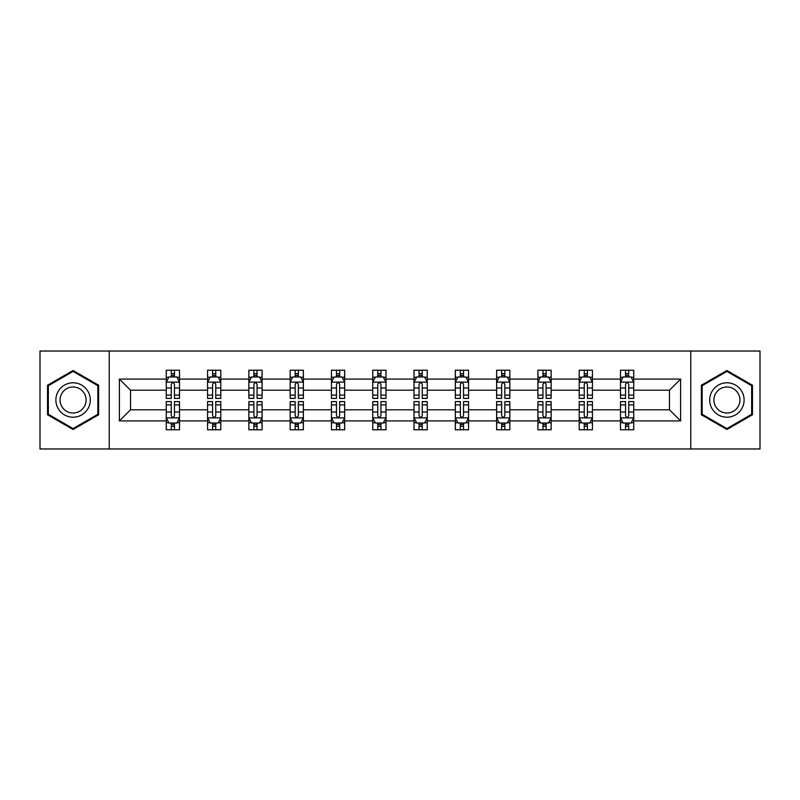 <?xml version="1.0" encoding="UTF-8"?>
<svg xmlns="http://www.w3.org/2000/svg" width="800" height="800" viewBox="0 0 800 800"><rect width="100%" height="100%" fill="white"/><g stroke="black" fill="none" stroke-linecap="round" stroke-linejoin="round"><path stroke-width="1.2" d="M690.78 351.03L40 351.03L40 448.97L760 448.97L760 351.03L690.78 351.03L690.78 448.97M633.74 420.91L633.74 409.79L669.47 409.79L680.59 420.91L633.74 420.91L633.74 429.78L628.71 429.78L628.71 423.03M109.22 448.97L109.22 351.03M620.5 420.91L592.44 420.91L592.44 409.79L620.5 409.79L620.5 429.78L633.74 429.78L633.74 422.71L631.25 422.71M592.44 420.91L592.44 429.78L587.41 429.78L587.41 423.03M579.21 420.91L551.15 420.91L551.15 409.79L579.21 409.79L579.21 429.78L592.44 429.78L592.44 422.71L589.95 422.71M551.15 420.91L551.15 429.78L546.12 429.78L546.12 423.03M537.91 420.91L509.85 420.91L509.85 409.79L537.91 409.79L537.91 429.78L551.15 429.78L551.15 422.71L548.66 422.71M509.85 420.91L509.85 429.78L504.82 429.78L504.82 423.03M496.62 420.91L468.56 420.91L468.56 409.79L496.62 409.79L496.62 429.78L509.85 429.78L509.85 422.71L507.36 422.71M468.56 420.91L468.56 429.78L463.53 429.78L463.53 423.03M455.32 420.91L427.26 420.91L427.26 409.79L455.32 409.79L455.32 429.78L468.56 429.78L468.56 422.71L466.07 422.71M427.26 420.91L427.26 429.78L422.24 429.78L422.24 423.03M414.03 420.91L385.97 420.91L385.97 409.79L414.03 409.79L414.03 429.78L427.26 429.78L427.26 422.71L424.78 422.71M385.97 420.91L385.97 429.78L380.94 429.78L380.94 423.03M372.74 420.91L344.68 420.91L344.68 409.79L372.74 409.79L372.74 429.78L385.97 429.78L385.97 422.71L383.48 422.71M344.68 420.91L344.68 429.78L339.65 429.78L339.65 423.03M331.44 420.91L303.38 420.91L303.38 409.79L331.44 409.79L331.44 429.78L344.68 429.78L344.68 422.71L342.19 422.71M303.38 420.91L303.38 429.78L298.35 429.78L298.35 423.03M290.15 420.91L262.09 420.91L262.09 409.79L290.15 409.79L290.15 429.78L303.38 429.78L303.38 422.71L300.89 422.71M262.09 420.91L262.09 429.78L257.06 429.78L257.06 423.03M248.85 420.91L220.79 420.91L220.79 409.79L248.85 409.79L248.85 429.78L262.09 429.78L262.09 422.71L259.6 422.71M220.79 420.91L220.79 429.78L215.76 429.78L215.76 423.03M207.56 420.91L179.5 420.91L179.5 409.79L207.56 409.79L207.56 429.78L220.79 429.78L220.79 422.71L218.31 422.71M179.5 420.91L179.5 429.78L174.47 429.78L174.47 423.03M166.26 420.91L119.41 420.91L119.41 379.09L166.26 379.09L166.26 390.21L130.53 390.21L130.53 409.79L166.26 409.79L166.26 429.78L179.5 429.78L179.5 422.71L177.01 422.71M168.75 377.29L166.26 377.29L166.26 370.22L166.26 379.09M171.29 376.97L171.29 370.22L166.26 370.22L179.5 370.22L179.5 379.09L207.56 379.09L207.56 370.22L220.79 370.22L220.79 379.09L248.85 379.09L248.85 370.22L262.09 370.22L262.09 379.09L290.15 379.09L290.15 370.22L303.38 370.22L303.38 379.09L331.44 379.09L331.44 370.22L344.68 370.22L344.68 379.09L372.74 379.09L372.74 370.22L385.97 370.22L385.97 379.09L414.03 379.09L414.03 370.22L427.26 370.22L427.26 379.09L455.32 379.09L455.32 370.22L468.56 370.22L468.56 379.09L496.62 379.09L496.62 370.22L509.85 370.22L509.85 379.09L537.91 379.09L537.91 370.22L551.15 370.22L551.15 379.09L579.21 379.09L579.21 370.22L592.44 370.22L592.44 379.09L620.5 379.09L620.5 370.22L633.74 370.22L633.74 379.09L680.59 379.09L680.59 420.91M620.5 379.09L620.5 390.21L592.44 390.21L592.44 379.09M579.21 379.09L579.21 390.21L551.15 390.21L551.15 379.09M537.91 379.09L537.91 390.21L509.85 390.21L509.85 379.09M496.62 379.09L496.62 390.21L468.56 390.21L468.56 379.09M455.32 379.09L455.32 390.21L427.26 390.21L427.26 379.09M414.03 379.09L414.03 390.21L385.97 390.21L385.97 379.09M372.74 379.09L372.74 390.21L344.68 390.21L344.68 379.09M331.44 379.09L331.44 390.21L303.38 390.21L303.38 379.09M290.15 379.09L290.15 390.21L262.09 390.21L262.09 379.09M248.85 379.09L248.85 390.21L220.79 390.21L220.79 379.09M207.56 379.09L207.56 390.21L179.5 390.21L179.5 379.09M119.41 379.09L130.53 390.21M669.47 409.79L669.47 390.21L633.74 390.21L633.74 379.09M625.53 376.84L628.71 376.84M584.24 376.84L587.41 376.84M542.94 376.84L546.12 376.84M501.65 376.84L504.82 376.84M460.35 376.84L463.53 376.84M419.06 376.84L422.24 376.84M377.76 376.84L380.94 376.84M336.47 376.84L339.65 376.84M295.18 376.84L298.35 376.84M253.88 376.84L257.06 376.84M212.59 376.84L215.76 376.84M171.29 376.84L174.47 376.84M171.29 423.16L174.47 423.16M212.59 423.16L215.76 423.16M253.88 423.16L257.06 423.16M295.18 423.16L298.35 423.16M336.47 423.16L339.65 423.16M377.76 423.16L380.94 423.16M419.06 423.16L422.24 423.16M460.35 423.16L463.53 423.16M501.65 423.16L504.82 423.16M542.94 423.16L546.12 423.16M584.24 423.16L587.41 423.16M625.53 423.16L628.71 423.16M130.53 409.79L119.41 420.91M680.59 379.09L669.47 390.21M98.63 385.25L73.09 370.5L47.54 385.25L47.54 414.75L73.09 429.5L98.63 414.75L98.63 385.25M701.37 385.25L701.37 414.75L726.91 429.5L752.46 414.75L752.46 385.25L726.91 370.5L701.37 385.25M174.47 373.66L171.29 373.66M166.26 395.09L166.26 398.41L171.29 398.41L171.29 395.09L166.26 395.09L166.26 390.21M179.5 390.21L179.5 398.41L174.47 398.41L174.47 384.25C173.41 382.21 172.35 382.21 171.29 384.25L171.29 395.09M177.01 377.29L179.5 377.29L179.5 370.22L174.47 370.22L174.47 376.97M179.5 382.26L176.85 376.97L168.91 376.97L166.26 382.26M171.29 426.34L174.47 426.34M179.5 404.91L179.5 401.59L174.47 401.59L174.47 404.91L179.5 404.91L179.5 409.79M166.26 409.79L166.26 401.59L171.29 401.59L171.29 415.75C172.35 417.79 173.41 417.79 174.47 415.75L174.47 404.91M168.75 422.71L166.26 422.71L166.26 429.78L171.29 429.78L171.29 423.03M166.26 417.74L168.91 423.03L176.85 423.03L179.5 417.74M215.76 373.66L212.59 373.66M210.05 377.29L207.56 377.29L207.56 370.22L212.59 370.22L212.59 376.97M207.56 395.09L207.56 398.41L212.59 398.41L212.59 395.09L207.56 395.09L207.56 390.21M220.79 390.21L220.79 398.41L215.76 398.41L215.76 384.25C214.71 382.21 213.65 382.21 212.59 384.25L212.59 395.09M218.31 377.29L220.79 377.29L220.79 370.22L215.76 370.22L215.76 376.97M220.79 382.26L218.15 376.97L210.21 376.97L207.56 382.26M257.06 373.66L253.88 373.66M251.34 377.29L248.85 377.29L248.85 370.22L253.88 370.22L253.88 376.97M248.85 395.09L248.85 398.41L253.88 398.41L253.88 395.09L248.85 395.09L248.85 390.21M262.09 390.21L262.09 398.41L257.06 398.41L257.06 384.25C256 382.21 254.94 382.21 253.88 384.25L253.88 395.09M259.6 377.29L262.09 377.29L262.09 370.22L257.06 370.22L257.06 376.97M262.09 382.26L259.44 376.97L251.5 376.97L248.85 382.26M212.59 426.34L215.76 426.34M220.79 404.91L220.79 401.59L215.76 401.59L215.76 404.91L220.79 404.91L220.79 409.79M207.56 409.79L207.56 401.59L212.59 401.59L212.59 415.75C213.65 417.79 214.7 417.79 215.76 415.75L215.76 404.91M210.05 422.71L207.56 422.71L207.56 429.78L212.59 429.78L212.59 423.03M207.56 417.74L210.21 423.03L218.15 423.03L220.79 417.74M253.88 426.34L257.06 426.34M262.09 404.91L262.09 401.59L257.06 401.59L257.06 404.91L262.09 404.91L262.09 409.79M248.85 409.79L248.85 401.59L253.88 401.59L253.88 415.75C254.94 417.79 256 417.79 257.06 415.75L257.06 404.91M251.34 422.71L248.85 422.71L248.85 429.78L253.88 429.78L253.88 423.03M248.85 417.74L251.5 423.03L259.44 423.03L262.09 417.74M58.19 391.4A17.21 17.21 0 0 0 64.49 414.9A17.21 17.21 0 0 0 87.99 408.6A17.21 17.21 0 0 0 81.69 385.1A17.21 17.21 0 0 0 58.19 391.4M61.81 393.49A13.03 13.03 0 0 0 66.57 411.28A13.03 13.03 0 0 0 84.37 406.51A13.03 13.03 0 0 0 79.6 388.72A13.03 13.03 0 0 0 61.81 393.49M97.84 385.71L97.84 414.29L73.09 428.58L48.34 414.29L48.34 385.71L73.09 371.42L97.84 385.71M712.01 391.4A17.21 17.21 0 0 0 718.31 414.9A17.21 17.21 0 0 0 741.81 408.6A17.21 17.21 0 0 0 735.51 385.1A17.21 17.21 0 0 0 712.01 391.4M715.63 393.49A13.03 13.03 0 0 0 720.4 411.28A13.03 13.03 0 0 0 738.19 406.51A13.03 13.03 0 0 0 733.43 388.72A13.03 13.03 0 0 0 715.63 393.49M751.66 385.71L751.66 414.29L726.91 428.58L702.16 414.29L702.16 385.71L726.91 371.42L751.66 385.71M298.35 373.66L295.18 373.66M292.64 377.29L290.15 377.29L290.15 370.22L295.18 370.22L295.18 376.97M290.15 395.09L290.15 398.41L295.18 398.41L295.18 395.09L290.15 395.09L290.15 390.21M303.38 390.21L303.38 398.41L298.35 398.41L298.35 384.25C297.3 382.21 296.24 382.21 295.18 384.25L295.18 395.09M300.89 377.29L303.38 377.29L303.38 370.22L298.35 370.22L298.35 376.97M303.38 382.26L300.74 376.97L292.79 376.97L290.15 382.26M295.18 426.34L298.35 426.34M303.38 404.91L303.38 401.59L298.35 401.59L298.35 404.91L303.38 404.91L303.38 409.79M290.15 409.79L290.15 401.59L295.18 401.59L295.18 415.75C296.23 417.79 297.29 417.79 298.35 415.75L298.35 404.91M292.64 422.71L290.15 422.71L290.15 429.78L295.18 429.78L295.18 423.03M290.15 417.74L292.79 423.03L300.74 423.03L303.38 417.74M339.65 373.66L336.47 373.66M333.93 377.29L331.44 377.29L331.44 370.22L336.47 370.22L336.47 376.97M331.44 395.09L331.44 398.41L336.47 398.41L336.47 395.09L331.44 395.09L331.44 390.21M344.68 390.21L344.68 398.41L339.65 398.41L339.65 384.25C338.59 382.21 337.53 382.21 336.47 384.25L336.47 395.09M342.19 377.29L344.68 377.29L344.68 370.22L339.65 370.22L339.65 376.97M344.68 382.26L342.03 376.97L334.09 376.97L331.44 382.26M336.47 426.34L339.65 426.34M344.68 404.91L344.68 401.59L339.65 401.59L339.65 404.91L344.68 404.91L344.68 409.79M331.44 409.79L331.44 401.59L336.47 401.59L336.47 415.75C337.53 417.79 338.59 417.79 339.65 415.75L339.65 404.91M333.93 422.71L331.44 422.71L331.44 429.78L336.47 429.78L336.47 423.03M331.44 417.74L334.09 423.03L342.03 423.03L344.68 417.74M380.94 373.66L377.76 373.66M375.22 377.29L372.74 377.29L372.74 370.22L377.76 370.22L377.76 376.97M372.74 395.09L372.74 398.41L377.76 398.41L377.76 395.09L372.74 395.09L372.74 390.21M385.97 390.21L385.97 398.41L380.94 398.41L380.94 384.25C379.88 382.21 378.82 382.21 377.76 384.25L377.76 395.09M383.48 377.29L385.97 377.29L385.97 370.22L380.94 370.22L380.94 376.97M385.97 382.26L383.32 376.97L375.38 376.97L372.74 382.26M377.76 426.34L380.94 426.34M385.97 404.91L385.97 401.59L380.94 401.59L380.94 404.91L385.97 404.91L385.97 409.79M372.74 409.79L372.74 401.59L377.76 401.59L377.76 415.75C378.82 417.79 379.88 417.79 380.94 415.75L380.94 404.91M375.22 422.71L372.74 422.71L372.74 429.78L377.76 429.78L377.76 423.03M372.74 417.74L375.38 423.03L383.32 423.03L385.97 417.74M422.24 373.66L419.06 373.66M416.52 377.29L414.03 377.29L414.03 370.22L419.06 370.22L419.06 376.97M414.03 395.09L414.03 398.41L419.06 398.41L419.06 395.09L414.03 395.09L414.03 390.21M427.26 390.21L427.26 398.41L422.24 398.41L422.24 384.25C421.18 382.21 420.12 382.21 419.06 384.25L419.06 395.09M424.78 377.29L427.26 377.29L427.26 370.22L422.24 370.22L422.24 376.97M427.26 382.26L424.62 376.97L416.68 376.97L414.03 382.26M419.06 426.34L422.24 426.34M427.26 404.91L427.26 401.59L422.24 401.59L422.24 404.91L427.26 404.91L427.26 409.79M414.03 409.79L414.03 401.59L419.06 401.59L419.06 415.75C420.12 417.79 421.18 417.79 422.24 415.75L422.24 404.91M416.52 422.71L414.03 422.71L414.03 429.78L419.06 429.78L419.06 423.03M414.03 417.74L416.68 423.03L424.62 423.03L427.26 417.74M463.53 373.66L460.35 373.66M457.81 377.29L455.32 377.29L455.32 370.22L460.35 370.22L460.35 376.97M455.32 395.09L455.32 398.41L460.35 398.41L460.35 395.09L455.32 395.09L455.32 390.21M468.56 390.21L468.56 398.41L463.53 398.41L463.53 384.25C462.47 382.21 461.41 382.21 460.35 384.25L460.35 395.09M466.07 377.29L468.56 377.29L468.56 370.22L463.53 370.22L463.53 376.97M468.56 382.26L465.91 376.97L457.97 376.97L455.32 382.26M460.35 426.34L463.53 426.34M468.56 404.91L468.56 401.59L463.53 401.59L463.53 404.91L468.56 404.91L468.56 409.79M455.32 409.79L455.32 401.59L460.35 401.59L460.35 415.75C461.41 417.79 462.47 417.79 463.53 415.75L463.53 404.91M457.81 422.71L455.32 422.71L455.32 429.78L460.35 429.78L460.35 423.03M455.32 417.74L457.97 423.03L465.91 423.03L468.56 417.74M504.82 373.66L501.65 373.66M499.11 377.29L496.62 377.29L496.62 370.22L501.65 370.22L501.65 376.97M496.62 395.09L496.62 398.41L501.65 398.41L501.65 395.09L496.62 395.09L496.62 390.21M509.85 390.21L509.85 398.41L504.82 398.41L504.82 384.25C503.77 382.21 502.71 382.21 501.65 384.25L501.65 395.09M507.36 377.29L509.85 377.29L509.85 370.22L504.82 370.22L504.82 376.97M509.85 382.26L507.21 376.97L499.26 376.97L496.62 382.26M501.65 426.34L504.82 426.34M509.85 404.91L509.85 401.59L504.82 401.59L504.82 404.91L509.85 404.91L509.85 409.79M496.62 409.79L496.62 401.59L501.65 401.59L501.65 415.75C502.7 417.79 503.76 417.79 504.82 415.75L504.82 404.91M499.11 422.71L496.62 422.71L496.62 429.78L501.65 429.78L501.65 423.03M496.62 417.74L499.26 423.03L507.21 423.03L509.85 417.74M546.12 373.66L542.94 373.66M540.4 377.29L537.91 377.29L537.91 370.22L542.94 370.22L542.94 376.97M537.91 395.09L537.91 398.41L542.94 398.41L542.94 395.09L537.91 395.09L537.91 390.21M551.15 390.21L551.15 398.41L546.12 398.41L546.12 384.25C545.06 382.21 544 382.21 542.94 384.25L542.94 395.09M548.66 377.29L551.15 377.29L551.15 370.22L546.12 370.22L546.12 376.97M551.15 382.26L548.5 376.97L540.56 376.97L537.91 382.26M542.94 426.34L546.12 426.34M551.15 404.91L551.15 401.59L546.12 401.59L546.12 404.91L551.15 404.91L551.15 409.79M537.91 409.79L537.91 401.59L542.94 401.59L542.94 415.75C544 417.79 545.06 417.79 546.12 415.75L546.12 404.91M540.4 422.71L537.91 422.71L537.91 429.78L542.94 429.78L542.94 423.03M537.91 417.74L540.56 423.03L548.5 423.03L551.15 417.74M587.41 373.66L584.24 373.66M581.69 377.29L579.21 377.29L579.21 370.22L584.24 370.22L584.24 376.97M579.21 395.09L579.21 398.41L584.24 398.41L584.24 395.09L579.21 395.09L579.21 390.21M592.44 390.21L592.44 398.41L587.41 398.41L587.41 384.25C586.35 382.21 585.3 382.21 584.24 384.25L584.24 395.09M589.95 377.29L592.44 377.29L592.44 370.22L587.41 370.22L587.41 376.97M592.44 382.26L589.79 376.97L581.85 376.97L579.21 382.26M584.24 426.34L587.41 426.34M592.44 404.91L592.44 401.59L587.41 401.59L587.41 404.91L592.44 404.91L592.44 409.79M579.21 409.79L579.21 401.59L584.24 401.59L584.24 415.75C585.29 417.79 586.35 417.79 587.41 415.75L587.41 404.91M581.69 422.71L579.21 422.71L579.21 429.78L584.24 429.78L584.24 423.03M579.21 417.74L581.85 423.03L589.79 423.03L592.44 417.74M628.71 373.66L625.53 373.66M622.99 377.29L620.5 377.29L620.5 370.22L625.53 370.22L625.53 376.97M620.5 395.09L620.5 398.41L625.53 398.41L625.53 395.09L620.5 395.09L620.5 390.21M633.74 390.21L633.74 398.41L628.71 398.41L628.71 384.25C627.65 382.21 626.59 382.21 625.53 384.25L625.53 395.09M631.25 377.29L633.74 377.29L633.74 370.22L628.71 370.22L628.71 376.97M633.74 382.26L631.09 376.97L623.15 376.97L620.5 382.26M625.53 426.34L628.71 426.34M633.74 404.91L633.74 401.59L628.71 401.59L628.71 404.91L633.74 404.91L633.74 409.79M620.5 409.79L620.5 401.59L625.53 401.59L625.53 415.75C626.59 417.79 627.65 417.79 628.71 415.75L628.71 404.91M622.99 422.71L620.5 422.71L620.5 429.78L625.53 429.78L625.53 423.03M620.5 417.74L623.15 423.03L631.09 423.03L633.74 417.74M179.43 382.13L166.33 382.13M179.5 395.09L174.47 395.09M171.29 388L166.26 388M179.5 388L174.47 388M174.47 375.35L171.29 375.35M166.33 417.87L179.43 417.87M166.26 404.91L171.29 404.91M174.47 412L179.5 412M166.26 412L171.29 412M171.29 424.65L174.47 424.65M220.73 382.13L207.63 382.13M220.79 395.09L215.76 395.09M212.59 388L207.56 388M220.79 388L215.76 388M215.76 375.35L212.59 375.35M262.02 382.13L248.92 382.13M262.09 395.09L257.06 395.09M253.88 388L248.85 388M262.09 388L257.06 388M257.06 375.35L253.88 375.35M207.62 417.87L220.73 417.87M207.56 404.91L212.59 404.91M215.76 412L220.79 412M207.56 412L212.59 412M212.59 424.65L215.76 424.65M248.92 417.87L262.02 417.87M248.85 404.91L253.88 404.91M257.06 412L262.09 412M248.85 412L253.88 412M253.88 424.65L257.06 424.65M303.32 382.13L290.21 382.13M303.38 395.09L298.35 395.09M295.18 388L290.15 388M303.38 388L298.35 388M298.35 375.35L295.18 375.35M290.21 417.87L303.32 417.87M290.15 404.91L295.18 404.91M298.35 412L303.38 412M290.15 412L295.18 412M295.18 424.65L298.35 424.65M344.61 382.13L331.51 382.13M344.68 395.09L339.65 395.09M336.47 388L331.44 388M344.68 388L339.65 388M339.65 375.35L336.47 375.35M331.51 417.87L344.61 417.87M331.44 404.91L336.47 404.91M339.65 412L344.68 412M331.44 412L336.47 412M336.47 424.65L339.65 424.65M385.9 382.13L372.8 382.13M385.97 395.09L380.94 395.09M377.76 388L372.74 388M385.97 388L380.94 388M380.94 375.35L377.76 375.35M372.8 417.87L385.9 417.87M372.74 404.91L377.76 404.91M380.94 412L385.97 412M372.74 412L377.76 412M377.76 424.65L380.94 424.65M427.2 382.13L414.1 382.13M427.26 395.09L422.24 395.09M419.06 388L414.03 388M427.26 388L422.24 388M422.24 375.35L419.06 375.35M414.1 417.87L427.2 417.87M414.03 404.91L419.06 404.91M422.24 412L427.26 412M414.03 412L419.06 412M419.06 424.65L422.24 424.65M468.49 382.13L455.39 382.13M468.56 395.09L463.53 395.09M460.35 388L455.32 388M468.56 388L463.53 388M463.53 375.35L460.35 375.35M455.39 417.87L468.49 417.87M455.32 404.91L460.35 404.91M463.53 412L468.56 412M455.32 412L460.35 412M460.35 424.65L463.53 424.65M509.79 382.13L496.68 382.13M509.85 395.09L504.82 395.09M501.65 388L496.62 388M509.85 388L504.82 388M504.82 375.35L501.65 375.35M496.68 417.87L509.79 417.87M496.62 404.91L501.65 404.91M504.82 412L509.85 412M496.62 412L501.65 412M501.65 424.65L504.82 424.65M551.08 382.13L537.98 382.13M551.15 395.09L546.12 395.09M542.94 388L537.91 388M551.15 388L546.12 388M546.12 375.35L542.94 375.35M537.98 417.87L551.08 417.87M537.91 404.91L542.94 404.91M546.12 412L551.15 412M537.91 412L542.94 412M542.94 424.65L546.12 424.65M592.38 382.13L579.27 382.13M592.44 395.09L587.41 395.09M584.24 388L579.21 388M592.44 388L587.41 388M587.41 375.35L584.24 375.35M579.27 417.87L592.37 417.87M579.21 404.91L584.24 404.91M587.41 412L592.44 412M579.21 412L584.24 412M584.24 424.65L587.41 424.65M633.67 382.13L620.57 382.13M633.74 395.09L628.71 395.09M625.53 388L620.5 388M633.74 388L628.71 388M628.71 375.35L625.53 375.35M620.57 417.87L633.67 417.87M620.5 404.91L625.53 404.91M628.71 412L633.74 412M620.5 412L625.53 412M625.53 424.65L628.71 424.65"/></g></svg>
